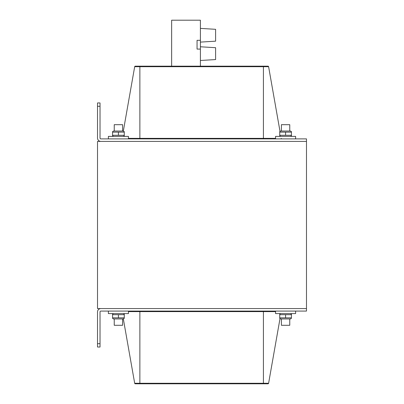 <?xml version="1.0" encoding="UTF-8"?>
<svg xmlns="http://www.w3.org/2000/svg" width="404" height="404" viewBox="0 0 404 404"><rect width="100%" height="100%" fill="white"/><g stroke="black" fill="none" stroke-linecap="round" stroke-linejoin="round"><path stroke-width="0.61" d="M97.516 106.292L97.516 138.057A3.343 3.343 0 0 0 100.859 141.4L306.484 141.4L97.516 141.4L97.516 308.57L306.484 308.57L306.484 138.89L100.859 138.89A0.838 0.838 0 0 1 100.025 138.057L100.025 106.292L97.516 106.292L97.516 102.949L100.025 102.949L100.025 106.292M97.516 347.021L97.516 311.918A3.343 3.343 0 0 1 100.859 308.57L306.484 308.57L306.484 311.08L100.859 311.08A0.838 0.838 0 0 0 100.025 311.918L100.025 347.021L97.516 347.021M263.418 383.8L263.418 383.275L268.604 383.275L280.022 318.524L268.604 383.275A0.636 0.636 0 0 1 267.978 383.8A0.636 0.636 0 0 0 268.604 383.275A0.636 0.636 0 0 1 267.978 383.8L139.87 383.8L139.87 383.275L134.684 383.275L123.331 318.897M134.684 383.275A0.636 0.636 0 0 0 135.31 383.8A0.636 0.636 0 0 1 134.684 383.275A0.636 0.636 0 0 0 135.31 383.8L139.87 383.8M135.31 66.17A0.636 0.636 0 0 0 134.684 66.7A0.636 0.636 0 0 1 135.31 66.17L139.87 66.17L139.87 66.7L268.604 66.7A0.636 0.636 0 0 0 267.978 66.17L135.31 66.17A0.636 0.636 0 0 0 134.684 66.7L123.331 131.073M275.558 138.365L263.418 138.365L263.418 66.17L267.978 66.17A0.636 0.636 0 0 1 268.604 66.7L280.022 131.446M281.24 138.365A0.636 0.636 0 0 0 281.406 138.693A0.636 0.636 0 0 1 281.24 138.365M108.383 311.08L108.383 313.59L128.442 313.59L128.442 311.08M275.558 311.08L275.558 313.59L295.617 313.59L295.617 311.08M128.442 138.89L128.442 136.385L108.383 136.385L108.383 138.89M295.617 138.89L295.617 136.385L275.558 136.385L275.558 138.89M122.594 318.938L122.594 325.291L114.236 325.291L114.236 318.938M122.594 131.037L122.594 124.684L114.236 124.684L114.236 131.037M289.764 318.938L289.764 325.291L281.406 325.291L281.406 318.938M289.764 131.037L289.764 124.684L281.406 124.684L281.406 131.037M279.735 131.613L280.74 131.037L290.436 131.037L291.435 131.613L291.435 132.138L291.435 131.613L291.435 132.138L279.735 132.138L279.735 131.613L279.735 135.284L291.435 135.284L291.435 135.805L291.435 131.613M279.735 135.284L279.735 135.805L279.735 135.284M285.588 132.138L285.588 135.284M112.565 131.613L112.565 135.805L112.565 135.284L124.265 135.284L124.265 135.805L124.265 132.138L112.565 132.138L112.565 131.613L112.565 132.138L112.565 131.613L113.564 131.037L123.26 131.037L124.265 131.613L124.265 132.138L124.265 131.613M118.412 132.138L118.412 135.284M112.565 135.284L112.565 135.805L112.565 135.284M291.435 317.837L291.435 314.166L291.435 314.691L279.735 314.691L279.735 314.166L279.735 317.837L291.435 317.837M291.435 318.357L290.436 318.938L280.74 318.938L279.735 318.357L279.735 317.837L279.735 318.357M291.435 314.691L291.435 314.166L291.435 314.691M285.588 317.837L285.588 314.691M112.565 317.837L112.565 318.357L112.565 317.837L124.265 317.837L124.265 318.357L124.265 314.691L112.565 314.691L112.565 314.166L112.565 317.837M124.265 318.357L123.26 318.938L113.564 318.938L112.565 318.357M124.265 314.691L124.265 314.166L124.265 314.691M118.412 317.837L118.412 314.691M200.399 66.17L200.399 20.2L171.644 20.2L171.644 66.17M200.399 40.324L197.056 40.324L197.056 49.081L200.399 49.081M200.399 25.992L200.399 21.816M200.399 42.102L215.61 41.178L215.61 29.31L200.399 28.391M200.399 60.489L215.61 59.57L215.61 47.702L200.399 46.778M100.025 343.678L97.516 343.678M263.418 311.08L263.418 383.275L139.87 383.275L139.87 311.605L275.558 311.605M139.87 311.08L139.87 311.605L128.442 311.605M134.684 66.7L139.87 66.7L139.87 138.89M268.604 66.7A0.636 0.636 0 0 0 267.978 66.17M263.418 138.89L263.418 138.365L128.442 138.365M290.436 136.385L291.435 135.805M280.74 136.385L279.735 135.805M123.26 136.385L124.265 135.805M113.564 136.385L112.565 135.805M280.74 313.59L279.735 314.166M290.436 313.59L291.435 314.166M113.564 313.59L112.565 314.166M123.26 313.59L124.265 314.166"/></g></svg>

